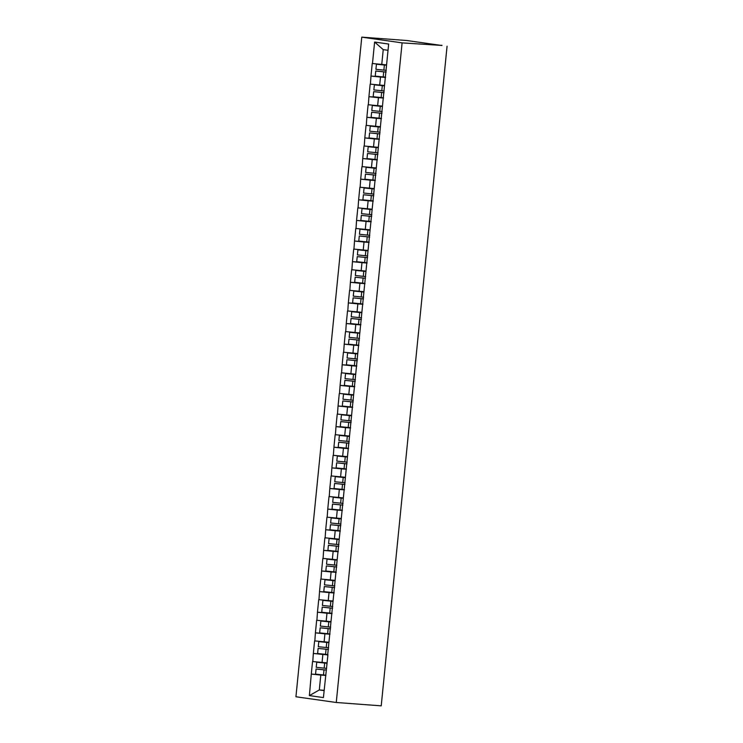 <?xml version="1.0" encoding="UTF-8"?>
<svg xmlns="http://www.w3.org/2000/svg" width="743" height="743" viewBox="0 0 743 743"><rect width="100%" height="100%" fill="white"/><g stroke="black" fill="none" stroke-linecap="round" stroke-linejoin="round"><path stroke-width="1.11" d="M361.776 37.15L295.937 696.767L336.263 702.488L402.102 42.871L361.776 37.15L406.737 40.512L441.955 45.509M324.143 690.312L319.314 689.95L309.385 695.597L323.419 697.584L327.867 655.447M309.385 695.597L311.289 674.077L324.97 675.099M326.883 662.877L312.543 661.521L311.289 674.077M312.784 661.558L313.342 653.459L327.031 654.481M328.945 642.258L314.595 640.903L313.342 653.459M314.837 640.93L315.404 632.832L329.084 633.863M330.997 621.64L316.657 620.275L315.404 632.832M316.899 620.312L317.465 612.213L331.146 613.235M333.059 601.013L318.71 599.657L317.465 612.213M318.961 599.694L319.518 591.595L333.198 592.617M335.112 580.394L320.772 579.038L319.518 591.595M321.013 579.066L321.58 570.968L335.26 571.999M337.173 559.776L322.834 558.411L321.58 570.968M323.075 558.448L323.632 550.349L337.322 551.371M339.235 539.149L324.886 537.793L323.632 550.349M325.128 537.83L325.694 529.731L339.375 530.753M341.288 518.53L326.948 517.174L325.694 529.731M327.189 517.202L327.756 509.104L341.436 510.135M343.35 497.912L329.01 496.547L327.756 509.104M329.251 496.584L329.808 488.485L343.498 489.507M345.402 477.285L331.062 475.929L329.808 488.485M331.304 475.966L331.87 467.867L345.551 468.889M347.464 456.666L333.124 455.31L331.87 467.867M333.366 455.338L333.923 447.24L347.613 448.27M349.526 436.048L335.177 434.683L333.923 447.24M335.418 434.72L335.985 426.621L349.665 427.643M351.578 415.421L337.238 414.065L335.985 426.621M337.48 414.102L338.046 406.003L351.727 407.025M353.64 394.802L339.3 393.446L338.046 406.003M339.542 393.474L340.099 385.376L353.789 386.406M355.702 374.184L341.353 372.819L340.099 385.376M341.594 372.856L342.161 364.757L355.841 365.779M357.754 353.557L343.415 352.201L342.161 364.757M343.656 352.238L344.223 344.139L357.903 345.161M359.816 332.938L345.476 331.582L344.223 344.139M345.718 331.61L346.275 323.511L359.956 324.542M361.869 312.32L347.529 310.955L346.275 323.511M347.77 310.992L348.337 302.893L362.017 303.915M363.931 291.693L349.591 290.337L348.337 302.893M349.832 290.374L350.39 282.275L364.079 283.297M365.993 271.074L351.643 269.718L350.39 282.275M351.885 269.746L352.451 261.647L366.132 262.678M368.045 250.456L353.705 249.091L352.451 261.647M353.947 249.128L354.513 241.029L368.194 242.051M370.107 229.828L355.767 228.472L354.513 241.029M356.008 228.51L356.566 220.411L370.255 221.433M372.169 209.21L357.82 207.854L356.566 220.411M358.061 207.882L358.628 199.783L372.308 200.814M374.221 188.592L359.881 187.227L358.628 199.783M360.123 187.264L360.689 179.165L374.37 180.187M376.283 167.964L361.934 166.608L360.689 179.165M362.185 166.646L362.742 158.547L376.422 159.569M378.336 147.346L363.996 145.99L362.742 158.547M364.237 146.018L364.804 137.919L378.484 138.95M380.397 126.728L366.058 125.363L364.804 137.919M366.299 125.4L366.856 117.301L380.546 118.323M382.459 106.1L368.11 104.744L366.856 117.301M368.352 104.782L368.918 96.683L382.599 97.704M384.512 85.482L370.172 84.126L368.918 96.683M370.413 84.154L370.98 76.055L384.66 77.086M386.574 64.864L372.234 63.499L370.98 76.055M372.475 63.536L374.611 42.054L388.654 44.041L327.617 655.484M327.932 654.834L322.861 654.453L322.053 662.515M322.861 654.453L313.583 653.487M329.985 634.216L324.914 633.835L324.115 641.896M324.914 633.835L315.645 632.869M332.047 613.588L326.976 613.207L326.168 621.278M326.976 613.207L317.707 612.251M334.109 592.97L329.038 592.589L328.23 600.65M329.038 592.589L319.759 591.623M336.161 572.351L331.09 571.971L330.291 580.032M331.09 571.971L321.821 571.005M338.223 551.724L333.152 551.343L332.344 559.414M333.152 551.343L323.874 550.387M340.285 531.106L335.214 530.725L334.406 538.786M335.214 530.725L325.936 529.759M342.337 510.487L337.266 510.107L336.468 518.168M337.266 510.107L327.997 509.141M344.399 489.86L339.328 489.479L338.52 497.55M339.328 489.479L330.05 488.522M346.452 469.242L341.381 468.861L340.582 476.922M341.381 468.861L332.112 467.895M348.513 448.623L343.442 448.243L342.634 456.304M343.442 448.243L334.174 447.277M350.575 427.996L345.504 427.615L344.696 435.686M345.504 427.615L336.226 426.658M352.628 407.378L347.557 406.997L346.758 415.058M347.557 406.997L338.288 406.031M354.69 386.759L349.619 386.379L348.811 394.44M349.619 386.379L340.34 385.413M356.742 366.132L351.68 365.76L350.872 373.822M351.68 365.76L342.402 364.794M358.804 345.514L353.733 345.133L352.925 353.194M353.733 345.133L344.464 344.167M360.866 324.895L355.795 324.515L354.987 332.576M355.795 324.515L346.517 323.549M362.918 304.268L357.847 303.896L357.049 311.958M357.847 303.896L348.578 302.93M364.98 283.65L359.909 283.269L359.101 291.33M359.909 283.269L350.631 282.303M367.042 263.031L361.971 262.651L361.163 270.712M361.971 262.651L352.693 261.685M369.095 242.404L364.024 242.032L363.225 250.094M364.024 242.032L354.755 241.066M371.156 221.786L366.085 221.405L365.277 229.466M366.085 221.405L356.807 220.439M373.209 201.167L368.138 200.786L367.339 208.848M368.138 200.786L358.869 199.821M375.271 180.54L370.2 180.168L369.392 188.23M370.2 180.168L360.931 179.202M377.333 159.921L372.262 159.541L371.454 167.602M372.262 159.541L362.983 158.575M379.385 139.303L374.314 138.922L373.515 146.984M374.314 138.922L365.045 137.957M381.447 118.676L376.376 118.304L375.568 126.366M376.376 118.304L367.098 117.338M383.509 98.057L378.438 97.677L377.63 105.738M378.438 97.677L369.16 96.711M385.561 77.439L380.49 77.058L379.692 85.12M380.49 77.058L371.221 76.092M441.193 45.397L402.102 42.871M441.203 45.286L441.974 45.314M388.022 50.31L383.23 49.632L381.744 64.502M383.23 49.632L374.611 42.054M447.063 46.233L381.224 705.85L336.263 702.488M325.871 675.452L320.8 675.071L319.314 689.95L324.115 690.628M320.8 675.071L311.531 674.115M386.1 72.015L375.754 71.031L375.243 76.12L385.589 77.17M386.536 65.189L376.432 64.223L375.921 69.313L386.267 70.362M386.536 65.254L376.432 64.223M386.1 72.08L375.754 71.031M384.047 92.643L373.692 91.649L373.181 96.739L383.527 97.797M384.484 85.807L374.37 84.841L373.859 89.931L384.215 90.99M384.475 85.872L374.37 84.841M384.038 92.708L373.692 91.649M381.986 113.261L371.63 112.267L371.129 117.357L381.475 118.416M382.422 106.435L372.308 105.46L371.806 110.549L382.153 111.608M382.413 106.49L372.308 105.46M381.976 113.326L371.63 112.267M379.924 133.879L369.577 132.895L369.067 137.984L379.413 139.034M380.36 127.053L370.255 126.087L369.745 131.177L380.091 132.226M380.36 127.118L370.255 126.087M379.924 133.944L369.577 132.895M377.871 154.507L367.516 153.513L367.005 158.603L377.351 159.661M378.308 147.671L368.194 146.705L367.692 151.795L378.038 152.854M378.298 147.736L368.194 146.705M377.862 154.572L367.516 153.513M375.809 175.125L365.454 174.131L364.952 179.221L375.299 180.28M376.246 168.299L366.141 167.324L365.63 172.413L375.977 173.472M376.246 168.355L366.141 167.324M375.809 175.19L365.454 174.131M373.757 195.743L363.401 194.759L362.89 199.848L373.237 200.898M374.193 188.917L364.079 187.951L363.568 193.041L373.915 194.09M374.184 188.982L364.079 187.951M373.748 195.808L363.401 194.759M371.695 216.371L361.339 215.377L360.838 220.467L371.184 221.525M372.132 209.535L362.017 208.569L361.516 213.659L371.862 214.718M372.122 209.6L362.017 208.569M371.686 216.436L361.339 215.377M369.633 236.989L359.287 235.995L358.776 241.085L369.122 242.144M370.07 230.163L359.965 229.188L359.454 234.277L369.8 235.336M370.07 230.219L359.965 229.188M369.633 237.054L359.287 235.995M367.581 257.607L357.225 256.623L356.714 261.712L367.061 262.762M368.017 250.781L357.903 249.815L357.392 254.905L367.748 255.954M368.008 250.846L357.903 249.815M367.571 257.672L357.225 256.623M365.519 278.235L355.163 277.241L354.662 282.331L365.008 283.389M365.955 271.399L355.851 270.433L355.34 275.523L365.686 276.582M365.946 271.464L355.851 270.433M365.51 278.3L355.163 277.241M363.466 298.853L353.111 297.859L352.6 302.949L362.946 304.008M363.903 292.027L353.789 291.052L353.278 296.141L363.624 297.2M363.894 292.083L353.789 291.052M363.457 298.918L353.111 297.859M361.404 319.471L351.049 318.487L350.538 323.576L360.894 324.626M361.841 312.645L351.727 311.679L351.225 316.769L361.572 317.818M361.832 312.71L351.727 311.679M361.395 319.536L351.049 318.487M359.343 340.099L348.987 339.105L348.486 344.195L358.832 345.254M359.779 333.263L349.674 332.297L349.164 337.387L359.51 338.446M359.779 333.328L349.674 332.297M359.343 340.164L348.987 339.105M357.29 360.717L346.935 359.723L346.424 364.813L356.77 365.872M357.727 353.891L347.613 352.916L347.102 358.005L357.448 359.064M357.717 353.947L347.613 352.916M357.281 360.782L346.935 359.723M355.228 381.335L344.873 380.351L344.371 385.441L354.717 386.49M355.665 374.509L345.551 373.543L345.049 378.633L355.395 379.682M355.656 374.574L345.551 373.543M355.219 381.4L344.873 380.351M353.166 401.963L342.82 400.969L342.309 406.059L352.656 407.118M353.603 395.127L343.498 394.161L342.987 399.251L353.334 400.31M353.603 395.192L343.498 394.161M353.166 402.028L342.82 400.969M351.114 422.581L340.758 421.587L340.248 426.677L350.594 427.736M351.55 415.755L341.436 414.78L340.926 419.869L351.281 420.928M351.541 415.811L341.436 414.78M351.105 422.646L340.758 421.587M349.052 443.2L338.697 442.215L338.195 447.305L348.541 448.354M349.489 436.373L339.384 435.407L338.873 440.497L349.219 441.546M349.489 436.438L339.384 435.407M349.052 443.265L338.697 442.215M347 463.827L336.644 462.833L336.133 467.923L346.479 468.982M347.436 456.991L337.322 456.026L336.811 461.115L347.157 462.174M347.427 457.056L337.322 456.026M346.99 463.892L336.644 462.833M344.938 484.445L334.582 483.452L334.071 488.541L344.427 489.6M345.374 477.619L335.26 476.644L334.759 481.733L345.105 482.792M345.365 477.675L335.26 476.644M344.928 484.51L334.582 483.452M342.876 505.064L332.53 504.079L332.019 509.169L342.365 510.218M343.312 498.237L333.208 497.271L332.697 502.361L343.043 503.41M343.312 498.302L333.208 497.271M342.876 505.129L332.53 504.079M340.823 525.691L330.468 524.697L329.957 529.787L340.303 530.846M341.26 518.855L331.146 517.89L330.635 522.979L340.991 524.038M341.251 518.92L331.146 517.89M340.814 525.756L330.468 524.697M338.762 546.309L328.406 545.316L327.904 550.405L338.251 551.464M339.198 539.483L329.084 538.508L328.582 543.597L338.929 544.656M339.189 539.539L329.084 538.508M338.752 546.374L328.406 545.316M336.709 566.928L326.353 565.943L325.843 571.033L336.189 572.082M337.136 560.101L327.031 559.135L326.521 564.225L336.867 565.274M337.136 560.166L327.031 559.135M336.7 566.993L326.353 565.943M334.647 587.555L324.292 586.561L323.781 591.651L334.136 592.71M335.084 580.72L324.97 579.754L324.468 584.843L334.814 585.902M335.074 580.785L324.97 579.754M334.638 587.62L324.292 586.561M332.585 608.173L322.23 607.18L321.728 612.269L332.075 613.328M333.022 601.347L322.917 600.372L322.406 605.461L332.753 606.52M333.022 601.403L322.917 600.372M332.585 608.238L322.23 607.18M330.533 628.792L320.177 627.807L319.666 632.897L330.013 633.946M330.969 621.965L320.855 620.999L320.344 626.089L330.691 627.138M330.96 622.03L320.855 620.999M330.524 628.857L320.177 627.807M328.471 649.419L318.115 648.425L317.614 653.515L327.96 654.574M328.908 642.584L318.793 641.618L318.292 646.707L328.638 647.766M328.898 642.649L318.793 641.618M328.462 649.484L318.115 648.425M326.409 670.037L316.063 669.044L315.552 674.133L325.898 675.192M326.846 663.211L316.741 662.236L316.23 667.325L326.576 668.384M326.846 663.267L316.741 662.236M326.409 670.102L316.063 669.044M384.372 65.04L383.862 70.13M383.694 71.848L383.184 76.938M382.311 85.659L381.8 90.748M381.633 92.466L381.122 97.556M380.249 106.277L379.747 111.366M379.571 113.085L379.069 118.174M378.196 126.904L377.685 131.994M377.518 133.712L377.007 138.802M376.134 147.523L375.633 152.612M375.456 154.33L374.946 159.42M374.082 168.141L373.571 173.23M373.395 174.949L372.893 180.038M372.02 188.768L371.509 193.858M371.342 195.576L370.831 200.666M369.958 209.387L369.457 214.476M369.28 216.194L368.779 221.284M367.906 230.005L367.395 235.094M367.228 236.813L366.717 241.902M365.844 250.632L365.333 255.722M365.166 257.44L364.655 262.53M363.791 271.251L363.281 276.34M363.104 278.058L362.603 283.148M361.73 291.869L361.219 296.959M361.052 298.677L360.541 303.766M359.668 312.497L359.166 317.586M358.99 319.304L358.479 324.394M357.615 333.115L357.104 338.204M356.928 339.923L356.426 345.012M355.553 353.733L355.043 358.823M354.875 360.541L354.365 365.63M353.492 374.361L352.99 379.45M352.814 381.168L352.312 386.258M351.439 394.979L350.928 400.068M350.761 401.787L350.25 406.876M349.377 415.597L348.866 420.687M348.699 422.405L348.188 427.494M347.325 436.225L346.814 441.314M346.637 443.032L346.136 448.122M345.263 456.843L344.752 461.932M344.585 463.651L344.074 468.74M343.201 477.461L342.699 482.551M342.523 484.269L342.012 489.358M341.148 498.089L340.638 503.178M340.47 504.896L339.96 509.986M339.087 518.707L338.576 523.796M338.409 525.515L337.898 530.604M337.025 539.325L336.523 544.415M336.347 546.133L335.845 551.222M334.972 559.953L334.461 565.042M334.294 566.76L333.783 571.85M332.91 580.571L332.409 585.66M332.232 587.379L331.722 592.468M330.858 601.189L330.347 606.279M330.171 607.997L329.669 613.086M328.796 621.817L328.285 626.906M328.118 628.624L327.607 633.714M326.734 642.435L326.233 647.524M326.056 649.243L325.555 654.332M324.682 663.053L324.171 668.143M324.004 669.861L323.493 674.95"/></g></svg>
